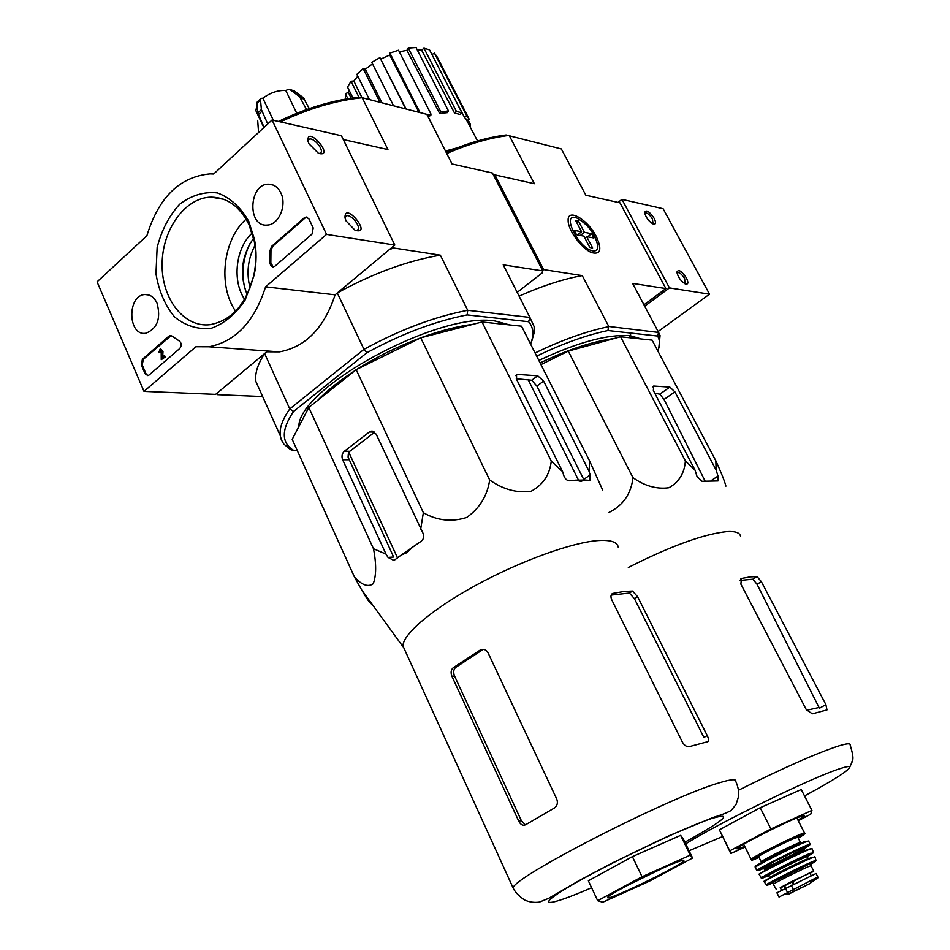 <?xml version="1.0" encoding="UTF-8"?>
<svg xmlns="http://www.w3.org/2000/svg" width="950" height="950" viewBox="0 0 950 950"><rect width="100%" height="100%" fill="white"/><g stroke="black" fill="none" stroke-linecap="round" stroke-linejoin="round"><path stroke-width="1.43" d="M658.124 331.538L709.531 294.179L663.088 208.727L621.953 199.393L618.058 202.433M644.694 306.209L669.453 287.921L709.531 294.179M686.434 277.994C681.756 271.094 678.585 269.099 676.946 272.009C677.837 276.996 680.651 280.986 685.366 283.979C688.275 284.668 688.631 282.673 686.434 277.994M654.217 218.429C649.467 211.494 646.285 209.463 644.646 212.349C645.668 217.324 648.529 221.243 653.22 224.105C655.975 224.699 656.296 222.811 654.217 218.429M669.453 287.921L621.953 199.393M653.042 223.82L652.46 219.082C649.705 214.7 647.247 212.646 645.086 212.895L644.729 213.263M684.986 283.812L684.665 278.683C681.969 274.348 679.559 272.306 677.409 272.543L677.006 272.947M144.008 391.388L97.078 281.853L146.882 235.778C158.591 197.41 179.645 176.783 210.045 173.898L213.679 174.016L272.068 120.009L326.574 234.412L265.584 286.853C254.434 321.718 235.517 341.703 208.822 346.798L195.926 346.75L144.008 391.388L215.638 394.381L266.712 351.821L279.383 351.892L208.822 346.798M272.555 184.834L269.183 184.205M326.574 234.412L394.832 245.064L341.43 135.743L272.068 120.009M308.904 143.711L318.499 153.354C335.944 158.163 306.363 123.916 307.978 141.194L308.904 143.711M346.073 220.922L354.991 230.209C373.445 236.111 343.924 199.951 345.04 218.049L346.073 220.922M394.832 245.064L335.101 294.832L265.584 286.853M335.101 294.832C324.188 328.059 305.615 347.071 279.383 351.892M247.166 294.642C239.281 274.609 241.431 255.811 253.614 238.248M145.089 373.706L141.348 365.014L142.381 359.338L168.851 336.205L170.24 335.552L171.962 336.074L179.443 341.109C181.699 343.294 181.806 345.753 179.764 348.508L149.126 375.001L147.868 375.618L145.089 373.706L145.991 373.754L142.251 365.073L143.284 359.397L171.119 335.623L170.24 335.552M312.027 234.104L274.894 266.226L272.852 266.962L270.821 265.751L269.966 263.043L270.097 250.408L271.7 246.311L304.309 217.811L306.161 217.016L308.916 218.904L313.215 227.964L312.027 234.104M248.781 221.409L254.493 239.412C256.69 251.085 256.607 262.924 254.244 274.918L245.207 299.891C235.79 314.07 224.497 323.534 211.304 328.296C197.909 329.721 185.678 325.957 174.61 316.979C165.051 305.389 158.84 290.985 155.978 273.79L157.142 247.606C161.524 230.375 169.017 215.935 179.621 204.297C191.508 195.284 204.107 191.496 217.396 192.921C230.185 197.695 240.647 207.183 248.781 221.409M157.071 303.24C161.084 318.535 157.368 328.534 145.932 333.236C127.728 336.633 126.849 294.999 145.101 294.548C150.266 294.417 154.256 297.314 157.071 303.24M280.808 192.826C287.185 205.129 278.777 224.936 267.235 225.079C246.941 227.371 248.757 183.172 268.933 184.205C274.063 184.419 278.029 187.292 280.808 192.826M248.971 224.616L254.279 241.348C256.31 252.189 256.227 263.186 254.042 274.324C246.727 303.679 232.085 320.459 210.116 324.674C184.122 327.916 161.654 298.953 162.129 264.337C162.153 229.769 185.048 197.588 211.019 197.161C227.299 197.362 239.946 206.518 248.971 224.616M235.612 311.196C217.716 285.772 222.894 239.59 246.109 219.165M244.625 299.309C231.954 280.891 235.683 247.879 252.201 233.059M355.728 230.529L357.366 230.126C362.128 227.335 350.17 212.693 345.978 216.184L345.028 217.989M318.963 153.532L320.459 153.081C324.888 150.171 312.621 135.969 308.774 139.555L307.978 141.182M273.161 266.962L270.845 262.639L269.978 262.533M307.111 217.158L305.176 217.954L272.567 246.43L270.976 250.527L270.845 262.639M161.263 359.694L161.203 351.262L160.265 350.134L158.781 352.711L160.206 348.899L162.106 351.262L161.737 357.829L164.291 355.621L164.742 356.678L161.263 359.694L165.644 356.737L164.742 356.678M164.291 355.621L165.644 356.737M160.716 348.923L162.996 351.322L162.688 357.01M162.996 351.322L162.106 351.262M159.541 352.034L160.443 352.094L158.781 352.711M160.443 352.094L160.823 350.324M147.891 375.606L145.991 373.754M608.76 512.572C623.069 505.483 631.133 493.846 632.973 477.66C644.824 486.044 656.818 489.392 668.931 487.73C679.024 482.149 684.499 473.195 685.389 460.869L695.115 470.274L697.003 476.413L702.026 481.27L718.046 480.926L717.998 476.069L716.134 470.06L715.849 460.821L652.116 340.147L620.552 336.775L568.278 351.132L540.954 364.61M562.78 151.667L561.343 148.96L506.124 134.971C487.599 137.299 467.673 143.106 446.358 152.368M657.804 350.918L658.255 349.659C660.072 344.244 659.834 339.708 657.554 336.051L658.611 332.441L660.072 335.552L658.801 348.175M535.076 352.984C561.64 340.124 586.114 331.36 608.499 326.705L607.964 330.541L657.554 336.051M607.964 330.541C586.197 335.148 562.436 343.686 536.679 356.155M641.345 338.996L630.111 335.694C607.834 334.067 577.41 342.321 538.852 360.454M561.343 148.96L585.877 195.249L619.982 202.861L665.903 288.574L643.957 304.808M542.557 270.477L543.638 269.622L494.902 174.919L534.375 183.73L509.259 135.553M493.858 175.786L494.902 174.919M596.303 236.538C587.741 219.379 567.221 207.587 568.159 220.685C567.969 230.126 581.958 249.078 591.743 252.641C600.661 254.861 602.169 249.482 596.303 236.538M543.638 269.622L582.267 275.619L608.784 326.479L658.611 332.441M665.903 288.574L632.617 283.421L658.457 332.168M508.82 135.458C489.666 137.821 469.039 143.83 446.916 153.473M632.617 283.421L633.876 285.784M519.27 296.091C542.07 285.926 563.065 279.098 582.267 275.619M457.104 147.915L445.823 151.311M345.432 99.109L345.372 93.575L348.436 92.53L351.168 98.194M349.054 90.131L348.436 92.53M352.913 97.945L347.546 87.091L351.037 81.249L353.851 80.987L361.986 97.684M357.794 76.178L353.851 80.987M369.431 99.584L356.867 74.326L363.161 68.59L365.287 69.172L381.888 102.79M372.554 63.887L365.287 69.172M393.573 105.794L371.782 62.344L379.905 57.641L406.113 109.013M418.962 112.326L389.761 55.005L380.974 58.995M389.761 55.005L389.916 53.093L398.537 50.208L430.979 114.059L430.813 115.532L428.284 116.304M439.66 113.466L440.788 111.779L448.507 110.972L447.367 112.646L439.66 113.466L406.956 50.279L399.368 51.846M406.956 50.279L408.298 48.118L416.017 47.5L448.507 110.972M454.516 113.002L456.404 111.364L461.926 112.824L460.037 114.463L454.516 113.002L421.657 50.219L417.145 49.709M421.657 50.219L423.961 48.165L429.554 49.875L461.926 112.824M431.965 54.554L434.459 53.117L437.107 56.834L468.825 118.418M456.617 148.034L445.645 150.967M453.281 96.009L464.384 117.111L466.925 120.567L469.253 119.237L466.723 115.781L434.459 53.117M468.979 124.676L470.286 124.212L468.065 119.914M470.286 124.212L470.072 126.742M464.384 117.111L466.723 115.781M456.404 111.364L423.961 48.165M440.788 111.779L408.298 48.118M420.031 112.599L389.916 53.093M427.488 115.164L430.979 114.059M405.733 108.918L379.905 57.641M380 102.303L363.161 68.59M358.957 97.232L351.037 81.249M347.902 98.693L345.372 93.575M614.127 338.544C592.8 341.383 568.124 349.517 540.111 362.936M715.849 460.821C721.264 472.637 724.624 481.068 725.919 486.139M685.389 460.869L620.552 336.775M716.134 470.06L674.904 391.863L669.845 387.113L653.683 386.056L653.374 390.533L695.115 470.274M632.973 477.66L568.278 351.132M740.086 580.426L752.887 579.168L757.055 584.286L761.354 581.638L757.055 576.579L750.441 576.84L741.416 578.443L740.905 584.131L806.336 709.721L812.321 713.806L826.987 709.899L825.894 704.615L819.422 708.261L819.043 707.489L806.633 710.244M757.055 584.286L819.043 707.489M685.686 843.861C718.996 822.831 812.547 777.219 839.729 768.728C845.951 766.662 849.336 766.044 849.87 766.887C849.478 770.082 834.373 779.76 804.531 795.934M722.416 836.594L689.059 850.773M761.354 581.638L825.894 704.615M740.549 536.287C739.848 532.641 735.264 531.074 726.774 531.596C703.534 534.09 670.724 546.036 628.33 567.459M654.776 393.217L659.811 394.179L664.05 399.463L705.031 480.902M745.049 847.032L730.799 853.516L729.79 850.832L770.913 828.934L811.941 810.386L810.754 814.15L798.297 820.752M811.941 810.386L801.242 789.509L760.214 807.702L770.913 828.934M729.79 850.832L719.387 829.813L760.214 807.702M730.799 853.516L719.387 829.813M798 820.171L804.436 815.86C805.054 815.088 803.712 815.314 800.387 816.537C785.531 821.786 734.73 847.732 737.046 848.849L744.776 846.486M629.565 337.737L631.002 333.094M629.446 337.725L630.859 333.082M580.343 235.469L584.381 232.311L578.455 221.041L576.674 222.442M584.381 232.311L591.612 233.7L587.587 236.835M584.879 238.058L586.673 236.657L593.893 238.023L591.612 233.7M586.673 236.657L592.634 247.998L589.843 247.499L583.87 236.134L576.519 234.745L574.227 230.363L581.578 231.776L575.641 220.471L578.455 221.041M592.883 250.883C578.348 248.876 560.215 210.936 577.149 218.179C588.537 224.912 595.448 234.282 597.871 246.276C597.799 249.814 596.137 251.346 592.883 250.883M577.529 234.935L581.578 231.776M784.178 894.579L790.103 893.249L809.305 883.821L788.025 894.472L809.317 883.821L818.188 877.574L815.955 877.883L779.036 897.026L776.957 892.869M818.14 877.562L816.074 873.477L776.922 892.81M793.82 883.928L792.431 881.161L809.887 873.062L811.122 875.52M780.259 887.68L792.431 881.161M810.018 873.347L813.758 871.162L811.514 871.934L780.401 887.953M800.446 842.436L797.857 837.342L795.399 837.959C786.992 841.13 758.528 855.534 758.634 856.568L758.694 856.698M413.547 546.274L407.063 552.579L401.221 555.049L421.099 541.298C423.914 539.03 424.46 536.133 422.738 532.606L376.141 434.103L371.177 431.146L369.407 431.977L344.339 451.25C341.988 453.494 341.418 456.332 342.653 459.753L386.021 554.099L373.492 548.732C376.449 564.003 376.354 575.664 373.231 583.727C368.125 587.385 361.867 585.129 354.433 576.971L361.76 590.033C367.128 599.414 370.548 604.105 371.996 604.105M386.021 554.099L388.039 557.413L393.965 560.464L401.221 555.049M618.343 547.58C617.643 542.129 611.04 539.778 598.559 540.514C572.731 542.177 521.491 560.548 477.161 584.594C432.761 608.629 402.598 634.244 403.002 646.036L405.175 650.821M602.692 490.117L589.629 461.011L589.095 471.366L590.152 474.952L589.891 480.379L584.974 480.011L580.937 481.329L575.617 480.166L584.974 480.011M589.095 471.366L543.626 381.128L537.736 375.796L517.441 374.419L516.551 374.585L516.598 379.394L562.626 471.639L563.694 475.309C565.048 478.907 567.008 480.736 569.584 480.783L575.617 480.166M562.626 471.639L551.285 461.071C549.706 474.881 542.961 484.951 531.074 491.281C516.907 493.228 503.108 489.464 489.689 479.988C487.338 495.781 479.667 508.274 466.676 517.477C451.499 522.215 437.059 520.624 423.367 512.691L420.672 529.245M354.433 576.971L292.22 439.351L308.809 407.455L356.167 369.692L420.755 337.832L482.042 321.991L521.562 326.206L589.629 461.011M374.716 432.167L349.814 451.286L348.341 453.767L348.092 457.116L393.644 557.021L388.039 557.413M590.152 474.952L583.727 479.406L536.881 386.104L531.751 380.249L516.301 378.753M267.757 123.999L261.392 109.594L260.526 99.928L261.084 98.361L262.841 98.194L273.386 120.306M289.216 89.336L294.12 90.808L303.264 97.624L299.606 96.722L290.451 89.894L288.539 89.276L285.796 90.499C278.089 90.072 270.441 92.637 262.841 98.194M257.046 104.619L255.882 110.699L256.678 112.385M309.296 108.621L303.264 97.624M285.796 90.499L296.78 113.299M306.565 109.582L299.606 96.722M261.072 98.349L257.308 101.864L256.928 103.301L257.783 112.967L264.124 127.359M257.688 120.353L258.578 132.489M254.956 245.456C247.855 258.97 246.228 273.149 250.088 288.004M216.956 393.276L217.574 394.678L217.384 392.92L264.623 353.554L289.774 408.939L363.981 349.363L337.309 292.992L389.381 249.601L393.751 248.009L440.349 255.17L467.709 310.306L529.898 317.431L503.215 264.848L542.794 270.928L542.284 272.864L517.334 292.279M393.039 246.549L393.751 248.009M343.294 139.555L387.944 149.577L362.211 97.719L426.871 114.356L452.046 163.97L492.444 173.042L542.794 270.928M280.428 121.909C308.845 108.454 336.11 100.391 362.211 97.719L359.242 97.197C333.367 99.928 306.434 108.003 278.445 121.457M290.546 449.599L283.777 444.03L281.319 439.719L280.309 435.777C279.276 428.355 282.435 419.413 289.774 408.939L293.598 411.433C281.996 428.545 281.271 441.037 291.424 448.899L294.156 450.668L290.546 449.599L290.035 448.447M262.639 396.554L217.574 394.678M293.598 411.433L366.973 352.699C401.66 333.818 435.064 321.219 467.162 314.913L528.639 321.729C533.484 327.429 534.173 334.768 530.682 343.746L530.563 344.043M294.156 450.668L297.338 450.68M298.822 426.657C298.526 387.481 439.446 311.173 495.247 321.041L509.746 324.947M528.639 321.729L529.898 317.431L534.173 326.693L534.054 333.141L531.786 340.991M366.973 352.699L363.981 349.363C399.926 329.721 434.494 316.706 467.709 310.306L467.162 314.913M337.309 292.992C372.804 273.422 407.146 260.811 440.349 255.17M260.264 391.269L255.954 381.698C254.695 373.789 257.581 364.408 264.623 353.554M431.834 123.749L426.871 114.356M473.017 324.318C457.401 326.301 440.028 330.79 420.909 337.784M420.624 337.891C398.157 346.275 376.996 356.725 357.141 369.218M355.288 370.405C339.791 380.428 327.216 390.45 317.561 400.473M397.527 557.888L348.887 452.473M578.503 480.118L528.081 379.489M690.282 855.119L642.046 876.755L597.692 900.707L588.359 880.781L632.415 856.615L680.639 835.347L683.228 838.814L692.597 858.004L690.282 855.119L680.639 835.347M480.106 650.109L480.914 649.717C483.954 648.791 486.329 649.812 488.051 652.793L556.759 799.069C558.113 802.916 557.282 805.921 554.242 808.094L525.623 824.742C522.999 825.93 520.731 824.766 518.807 821.251L451.974 676.376C450.573 672.719 450.941 669.881 453.091 667.85L480.106 650.109L482.624 649.741L455.644 667.446C453.506 669.465 453.138 672.303 454.539 675.949L521.312 820.527L524.744 824.196M689.356 746.593L707.964 741.629C709.127 741.095 708.878 739.064 707.216 735.561L637.616 596.695L632.534 591.043L623.996 591.458L612.691 593.429C610.767 594.51 610.458 596.648 611.776 599.842L682.349 742.033C684.416 745.501 686.731 747.021 689.296 746.617L689.356 746.593M707.216 735.561L703.914 737.461L634.469 598.714L629.411 593.049L611.194 595.08M664.917 837.793L662.756 838.589M373.492 548.732L308.809 407.455M423.367 512.691L356.167 369.692M489.689 479.988L420.755 337.832M551.285 461.071L482.042 321.991M597.692 900.707L602.775 902.215L649.444 881.161L692.597 858.004M642.046 876.755L632.415 856.615M658.101 840.904L655.072 842.139M626.596 885.851L663.088 867.991M677.778 861.852C659.478 868.347 605.577 895.838 607.703 897.548C606.254 901.776 679.784 866.281 683.62 860.926C684.629 859.75 682.682 860.047 677.778 861.852M270.976 250.527L270.097 250.408M272.567 246.43L271.7 246.311M305.176 217.954L304.309 217.811M142.251 365.073L141.348 365.014M143.284 359.397L142.381 359.338M169.753 336.276L168.851 336.205M849.87 766.887L852.031 762.054C851.473 759.834 855.463 762.375 850.155 744.931C850.499 743.161 846.747 743.47 838.898 745.869C816.774 753.101 783.334 767.885 738.542 790.198M752.887 579.168L757.055 576.579M740.644 579.025L741.712 578.36M711.289 480.522L717.998 476.069M652.531 386.876L653.683 386.056M659.811 394.179L669.845 387.113M664.05 399.463L674.904 391.863M793.606 889.96L791.231 885.234M787.752 892.929L785.389 888.214M801.313 833.969C789.925 838.232 751.011 857.933 751.177 859.334L752.828 859.049C751.391 859.311 782.349 842.555 801.147 834.943C804.994 833.744 806.158 833.15 804.614 833.162L801.313 833.969M752.828 859.144L758.729 856.769M797.893 837.425L803.486 834.088M798.226 838.066C805.172 834.124 806.123 833.091 801.076 834.991C783.334 841.807 732.889 868.787 759.05 857.411M800.506 842.555L798.059 843.196C789.676 846.414 761.164 860.819 761.247 861.793L758.634 856.568M804.448 841.629C790.934 846.854 746.071 869.986 756.687 866.234M810.136 844.182L808.676 841.142L805.41 842.033C794.069 846.403 755.084 866.079 755.191 867.362L756.568 866.317M806.954 845.227C795.672 849.621 756.829 869.203 756.841 870.473L779.083 858.717L810.207 844.324L806.954 845.227M794.307 853.706C809.079 845.999 813.248 843.339 806.823 845.726C798.617 848.991 774.915 860.546 763.634 866.78C753.219 872.777 756.675 871.756 774.012 863.728M804.567 847.756C806.087 846.723 805.469 846.759 802.703 847.863C790.982 852.471 752.732 872.219 763.491 868.098M805.03 850.63L804.555 849.692L802.097 850.393C793.594 853.741 764.536 868.383 764.572 869.297L764.619 869.404M805.089 850.737L802.631 851.449C794.129 854.81 765.059 869.452 765.094 870.342L763.23 867.801L774.761 861.187L802.501 847.994L804.626 847.507L804.508 849.585M811.288 848.671L808.355 849.359C795.815 854.323 753.101 876.102 759.751 874.107M813.426 852.221L812.06 848.647L808.854 849.585C797.739 853.991 759.347 873.311 759.228 874.558L759.656 874.178M810.303 853.29C799.389 857.672 761.603 876.66 761.377 877.871L810.303 853.29M807.203 856.484C814.114 852.684 815.1 851.77 810.16 853.753C792.799 860.842 742.769 887.11 768.55 875.556M807.215 855.914L805.125 856.354C794.889 860.486 760.748 877.943 768.312 875.164M808.26 858.658L807.239 856.651L804.876 857.375C796.682 860.676 768.574 874.807 768.574 875.615L768.621 875.71M808.307 858.752L805.944 859.477C797.762 862.814 769.631 876.933 769.619 877.729L768.241 874.962L772.516 872.278L805.042 856.413L807.227 855.843L807.215 856.568M811.383 857.565C798.926 862.636 756.722 884.129 764.928 881.196M815.955 860.32L814.957 856.852L811.894 857.826C801.278 862.149 764.501 880.602 764.133 881.778L764.833 881.256M812.974 861.377C802.667 865.628 766.876 883.571 766.401 884.711L812.761 862.172L815.979 860.391L812.974 861.377M771.258 882.966L772.433 882.443M810.908 864.084C816.454 861.044 817.047 860.427 812.678 862.232C797.002 868.787 750.441 892.953 772.706 882.954M811.027 863.704C812.499 862.778 811.941 862.849 809.352 863.942C798.38 868.49 762.268 886.944 772.469 882.776M813.722 871.091L811.003 865.723L808.747 866.471C800.85 869.749 773.692 883.369 773.633 884.058L773.68 884.141M785.329 888.25L783.952 885.495M785.769 888.024L784.391 885.269M793.297 884.189L791.896 881.422M818.199 877.681L809.744 881.41M797.288 889.604L801.159 887.692M369.407 431.977L374.621 432.072M344.339 451.25L349.814 451.286M342.653 459.753L348.828 459.753M515.791 375.654L517.441 374.419M531.751 380.249L537.736 375.796M536.881 386.104L543.626 381.128M250.04 243.449C243.01 257.889 241.276 272.983 244.862 288.717M244.399 256.987L242.44 274.194M261.915 111.34L258.293 114.712M261.392 109.594L257.783 112.967M260.526 99.928L256.928 103.301M294.12 90.808L290.451 89.894M304.487 99.121L300.829 98.218M684.879 842.211C725.384 819.719 734.148 811.858 711.17 818.651C682.86 828.068 607.525 863.989 570.487 885.839C532.748 907.939 546.82 907.226 591.612 887.727M403.002 646.036L513.154 888.036C516.456 894.947 525.504 900.885 525.801 900.469C529.946 902.179 534.47 902.726 539.398 902.096L548.791 898.261L579.239 880.519L611.966 863.17L669.156 835.679L713.046 817.487C720.824 815.148 726.821 812.832 731.037 810.54L736.012 804.555L738.542 796.611C739.112 791.932 738.209 786.897 735.822 781.506C736.582 778.786 731.132 779.202 719.494 782.741C669.94 796.753 511.848 877.681 513.154 888.036L514.199 890.019M453.091 667.85L455.644 667.446M518.807 821.251L521.312 820.527M451.974 676.376L454.539 675.949M611.622 594.273L613.142 593.299M629.411 593.049L632.534 591.043M634.469 598.714L637.616 596.695M273.327 185.131L268.933 184.205M148.924 295.022L145.101 294.548M254.279 241.348L254.493 239.412M254.042 274.324L254.244 274.918M211.019 197.161L223.737 199.298M307.028 217.158L306.161 217.016M658.255 349.659L659.395 346.548M465.88 118.774L477.553 140.98M803.498 815.528L804.436 815.86M743.648 844.217L751.177 859.334M796.848 817.926L804.531 832.996M807.049 841.403L808.509 840.999M755.191 867.362L756.841 870.473M759.228 874.558L761.377 877.871M814.174 856.936L814.839 856.758M764.133 881.778L766.401 884.711M776.364 889.521L772.374 882.586L809.127 864.084L811.051 863.609L810.967 865.652M781.529 890.209L780.235 887.621M774.594 864.904L775.01 865.723M778.513 872.706L778.964 873.596M780.983 877.622L781.898 879.451M794.901 854.881L795.316 855.701M798.843 862.671L799.294 863.562M801.337 867.587L802.263 869.416M788.381 894.199L810.077 883.536M403.049 646.772L361.76 590.033M371.177 431.146L372.887 431.181M255.882 110.699L263.886 127.585M280.309 435.777L255.954 381.698M530.682 343.746L532.083 340.231M291.424 448.899L287.529 447.664M480.926 649.717L483.301 649.361M611.943 593.916L612.691 593.429M595.139 872.148L594.522 872.242M682.231 860.403L683.62 860.926"/></g></svg>
